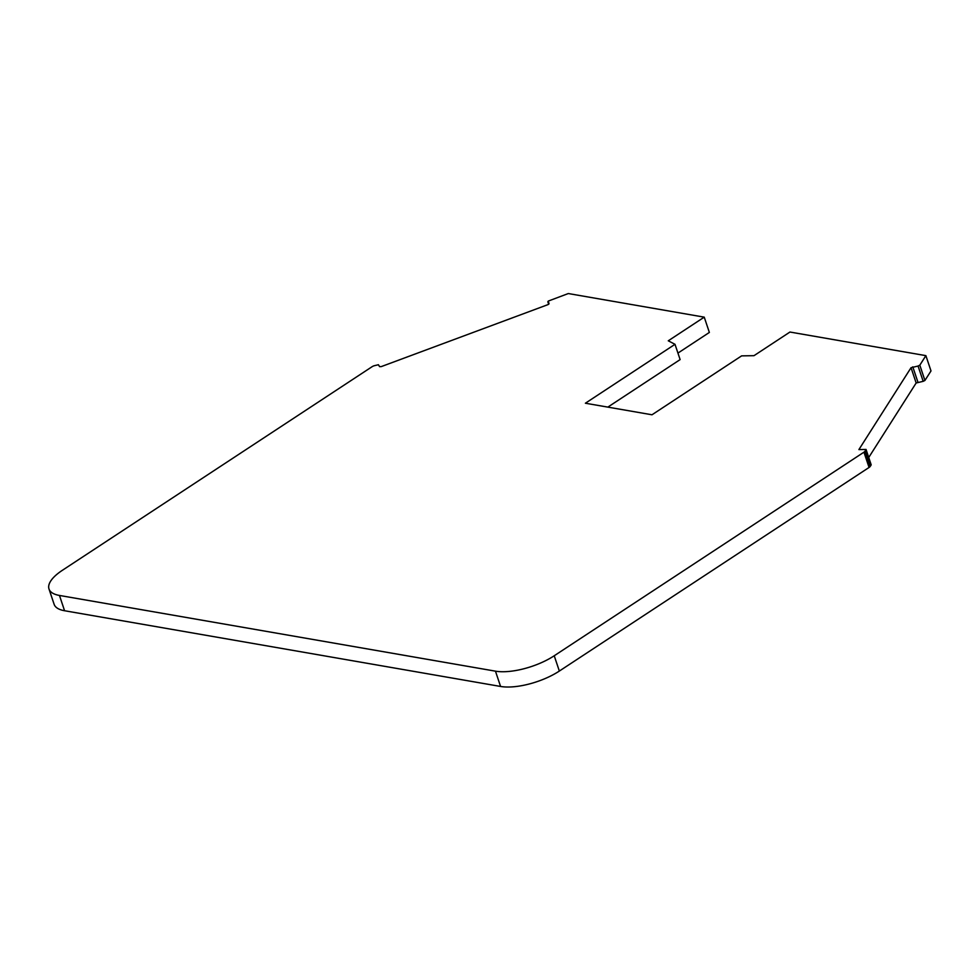 <?xml version="1.0" encoding="UTF-8"?>
<svg xmlns="http://www.w3.org/2000/svg" width="980" height="980" viewBox="0 0 980 980"><rect width="100%" height="100%" fill="white"/><g stroke="black" fill="none" stroke-linecap="round" stroke-linejoin="round"><path stroke-width="1.47" d="M918.064 366.042L919.816 365.173L925.88 355.642L789.954 332.036L753.988 355.679L741.615 355.875L651.994 414.785L585.391 403.221L675 344.311L668.274 340.795L704.24 317.152L568.314 293.547L548.261 301.081L549.033 303.702L547.943 304.633L381.232 366.618L379.579 366.643L378.402 364.732L373.968 365.797A4.349 1.642 -18.5 0 0 372.045 366.74L62.328 570.336A43.524 16.44 -18.5 0 0 49 589.005A43.524 16.44 -18.5 0 0 59.462 595.448L495.464 671.165A43.524 16.44 -18.5 0 0 554.227 655.767L863.956 452.172A4.349 1.642 -18.5 0 0 865.12 451.094L866.051 449.452L858.909 449.575L911.045 367.696L918.064 366.042L923.185 381.33L916.153 382.984L868.733 457.476M548.678 304.253L547.832 301.742L548.678 304.266M923.185 381.33L924.924 380.461L931 370.93L925.88 355.642M865.989 449.722L870.963 464.569M871.11 465.01L870.228 466.382L865.12 451.094M863.956 452.172L869.064 467.46A4.349 1.642 -18.5 0 0 870.228 466.382M869.064 467.46L559.347 671.055L554.227 655.767M495.464 671.165L500.572 686.453A43.524 16.44 -18.5 0 0 559.347 671.055M500.572 686.453L64.57 610.736L59.462 595.448M49 589.005L54.121 604.293A43.524 16.44 -18.5 0 0 64.57 610.736M677.939 353.094L709.361 332.441L704.24 317.152M607.833 407.116L680.12 359.599L675 344.311M917.905 382.114L912.784 366.826M924.924 380.461L919.816 365.173M916.153 382.984L911.045 367.696M866.051 449.452L871.159 464.741"/></g></svg>
